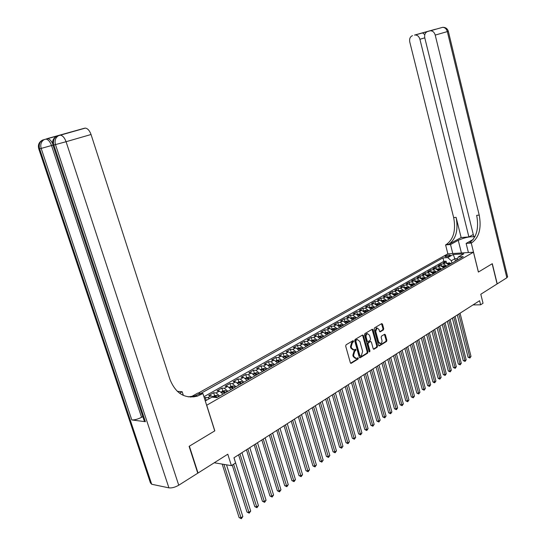 <?xml version="1.0" encoding="UTF-8"?>
<svg xmlns="http://www.w3.org/2000/svg" width="546" height="546" viewBox="0 0 546 546"><rect width="100%" height="100%" fill="white"/><g stroke="black" fill="none" stroke-linecap="round" stroke-linejoin="round"><path stroke-width="0.82" d="M353.569 341.1L353.016 340.684L346.075 344.806L345.686 346.123L350.361 362.756L351.139 363.343L358.067 359.077L358.326 358.162L357.794 357.76L356.436 358.524L353.965 356.661L353.583 355.282L354.811 351.092L355.685 350.559L355.951 349.645L355.412 349.235L354.074 349.979L351.576 348.102L351.187 346.717L352.423 342.54L353.303 342.014L353.569 341.1M353.18 350.006L350.846 348.082L350.457 346.703L351.692 342.519L352.573 341.994L352.73 340.847M350.614 363.199L357.337 359.05L357.507 357.923M355.542 358.538L353.242 356.634L352.853 355.255L354.081 351.071L354.961 350.539L355.125 349.399M445.516 255.978L444.99 256.456C445.782 256.961 447.413 256.716 449.884 255.705L450.402 255.235C449.604 254.723 447.979 254.968 445.516 255.978M383.367 329.948L383.729 328.692L382.5 324.174L381.756 323.594L374.495 327.9L374.133 329.163L378.562 345.359L379.299 345.932L386.507 341.496L386.861 340.233L385.387 334.807L384.65 334.227L381.511 336.124L381.156 337.387L381.893 340.09C382.2 341.837 381.777 343.011 380.63 343.618L378.658 342.076L375.744 331.429L376.993 327.914L378.999 329.477L379.484 331.251L380.228 331.832L383.367 329.948L382.644 329.941L382.999 328.692L381.517 323.723M206.743 405.296L214.817 430.849L189.373 446.178L198.034 473.027L227.798 454.211L231.395 465.642L235.572 462.947L233.954 457.773L479.593 300.709L480.61 304.805L483.033 303.242L480.801 294.253L497.092 283.954L492.164 263.766L478.385 272.065L473.471 252.211L206.641 405.282M363.418 335.551L362.537 335.012L355.071 339.455L354.688 340.759L359.282 357.255L360.046 357.835L367.567 353.201L367.943 351.911L363.418 335.551L362.428 335.08M364.885 333.613L372.304 329.218L373.061 329.804L377.498 346.014L377.136 347.283L373.935 349.249L373.191 348.669L371.382 342.083L370.625 341.503L368.441 342.813L368.072 344.096L369.97 350.976L369.628 351.917L369.103 351.515L364.516 334.896L364.885 333.613M198.034 473.027L197.693 472.959M446.546 262.913L446.109 261.2L443.072 262.919L445.584 262.776L443.55 263.93L446.764 266.093M441.489 265.827L441.038 264.066L437.967 265.806L440.479 265.677L438.418 266.844L441.646 269.021M436.37 268.782L435.906 266.974L432.794 268.734L435.305 268.605L433.224 269.792L436.459 271.99M431.183 271.778L430.705 269.915L427.552 271.696L430.071 271.574L427.962 272.775L431.21 274.993M425.935 274.809L425.443 272.891L422.249 274.699L424.774 274.583L422.631 275.798L425.887 278.037M420.625 277.88L420.113 275.907L416.885 277.737L419.403 277.627L417.24 278.856L420.509 281.115M415.247 280.992L414.714 278.965L411.445 280.815L413.97 280.712L411.78 281.954L415.056 284.234M409.8 284.152L409.247 282.057L405.937 283.927L408.463 283.838L406.244 285.094L409.527 287.394M404.286 287.346L403.712 285.189L400.355 287.087L402.887 286.998L400.641 288.274L403.931 290.595M398.703 290.595L398.109 288.363L394.71 290.281L397.242 290.206L394.963 291.496L398.266 293.837M393.045 293.878L392.424 291.571L388.984 293.523L391.516 293.448L389.209 294.758L392.526 297.126M387.312 297.215L386.67 294.826L383.183 296.806L385.722 296.737L383.381 298.068L386.704 300.457M381.511 300.6L380.842 298.13L377.306 300.129L379.845 300.068L377.477 301.419L380.808 303.829M375.634 304.033L374.938 301.467L371.355 303.494L373.894 303.446L371.492 304.811L374.836 307.248M369.669 307.48L368.953 304.859L365.322 306.907L367.868 306.872L365.431 308.251L368.782 310.708M363.609 310.927L362.885 308.285L359.207 310.367L361.752 310.34L359.282 311.739L362.646 314.223M357.473 314.421L356.736 311.766L353.009 313.875L355.555 313.854L353.05 315.274L356.422 317.779M351.249 317.963L350.505 315.295L346.73 317.431L349.276 317.417L346.737 318.857L350.116 321.389M344.942 321.553L344.192 318.864L340.356 321.034L342.908 321.028L340.335 322.488L343.727 325.047M338.547 325.198L337.79 322.488L333.899 324.686L336.452 324.693L333.845 326.174L337.244 328.753M332.064 328.883L331.292 326.16L327.354 328.392L329.907 328.405L327.259 329.907L330.671 332.514M325.491 332.623L324.713 329.886L320.72 332.145L323.266 332.173L320.584 333.695L324.003 336.329M318.823 336.418L318.038 333.661L313.984 335.954L316.537 335.995L313.814 337.537L317.24 340.199M312.066 340.267L311.268 337.496L307.159 339.817L309.705 339.865L306.948 341.434L310.381 344.123M305.207 344.171L304.402 341.38L300.232 343.734L302.777 343.796L299.979 345.386L303.426 348.102M298.252 348.13L297.433 345.318L293.209 347.713L295.755 347.782L292.915 349.392L296.369 352.143M291.195 352.143L290.37 349.317L286.084 351.747L288.622 351.829L285.742 353.46L289.203 356.238M284.043 356.217L283.203 353.371L278.849 355.835L281.388 355.931L278.467 357.589L281.934 360.401M276.774 360.353L275.928 357.487L271.512 359.991L274.051 360.094L271.082 361.78L274.563 364.619M269.403 364.551L268.543 361.664L264.059 364.202L266.598 364.325L263.588 366.032L267.076 368.905M261.923 368.803L261.049 365.909L256.504 368.482L259.036 368.611L255.978 370.345L259.473 373.252M254.334 373.13L253.446 370.208L248.833 372.822L251.365 372.966L248.259 374.727L251.761 377.668M246.621 377.511L245.727 374.576L241.039 377.231L243.571 377.388L240.417 379.177L243.925 382.145M238.8 381.968L237.892 379.013L233.128 381.702L235.654 381.879L232.453 383.695L235.974 386.698M230.856 386.493L229.934 383.51L225.102 386.247L227.621 386.438L224.372 388.281L227.894 391.318M222.782 391.079L221.853 388.083L216.946 390.861L219.458 391.066L216.161 392.943L219.69 396.014M214.592 395.748L213.643 392.731L208.661 395.55L211.172 395.768L213.636 397.297M198.246 393.127L447.809 253.856L473.471 252.211M446.109 261.2L443.823 261.329L442.942 257.889L200.894 393.359M442.942 257.889L447.74 257.603L453.255 254.497L463.807 253.835L458.306 256.961L463.24 256.661L216.933 397.597L211.964 397.147L205.269 400.955M206.245 400.402L205.31 397.447L207.814 397.672L209.568 398.505M213.643 392.731L216.161 392.943M221.853 388.083L224.372 388.281M229.934 383.51L232.453 383.695M237.892 379.013L240.417 379.177M245.727 374.576L248.259 374.727M253.446 370.208L255.978 370.345M261.049 365.909L263.588 366.032M268.543 361.664L271.082 361.78M275.928 357.487L278.467 357.589M283.203 353.371L285.742 353.46M290.37 349.317L292.915 349.392M297.433 345.318L299.979 345.386M304.402 341.38L306.948 341.434M311.268 337.496L313.814 337.537M318.038 333.661L320.584 333.695M324.713 329.886L327.259 329.907M331.292 326.16L333.845 326.174M337.79 322.488L340.335 322.488M344.192 318.864L346.737 318.857M350.505 315.295L353.05 315.274M356.736 311.766L359.282 311.739M362.885 308.285L365.431 308.251M368.953 304.859L371.492 304.811M374.938 301.467L377.477 301.419M380.842 298.13L383.381 298.068M386.67 294.826L389.209 294.758M392.424 291.571L394.963 291.496M398.109 288.363L400.641 288.274M403.712 285.189L406.244 285.094M409.247 282.057L411.78 281.954M414.714 278.965L417.24 278.856M420.113 275.907L422.631 275.798M425.443 272.891L427.962 272.775M430.705 269.915L433.224 269.792M435.906 266.974L438.418 266.844M441.038 264.066L443.55 263.93M443.823 261.329L203.931 396.724M205.31 397.447L204.334 397.993M455.446 261.125L454.845 258.736L451.337 260.735L451.938 263.131M205.009 400.136L205.514 400.819M473 304.921L480.61 304.805M214.257 462.769L231.395 465.642M457.391 258.586L454.845 258.736L453.255 254.497M456.374 260.592L458.306 256.961M222.986 394.13L219.458 391.066M231.142 389.462L227.621 386.438M239.168 384.869L235.654 381.879M247.072 380.344L243.571 377.388M254.859 375.894L251.365 372.966M262.53 371.505L259.036 368.611M270.079 367.185L266.598 364.325M277.525 362.926L274.051 360.094M284.855 358.729L281.388 355.931M292.083 354.593L288.622 351.829M299.201 350.518L295.755 347.782M306.217 346.505L302.777 343.796M313.138 342.547L309.705 339.865M319.956 338.643L316.537 335.995M326.679 334.8L323.266 332.173M333.306 331.006L329.907 328.405M339.844 327.266L336.452 324.693M346.294 323.58L342.908 321.028M352.648 319.936L349.276 317.417M358.92 316.352L355.555 313.854M365.11 312.81L361.752 310.34M371.212 309.316L367.868 306.872M377.238 305.869L373.894 303.446M383.176 302.47L379.845 300.068M389.045 299.119L385.722 296.737M394.833 295.802L391.516 293.448M400.539 292.54L397.242 290.206M406.183 289.312L402.887 286.998M411.745 286.124L408.463 283.838M417.24 282.985L413.97 280.712M422.665 279.88L419.403 277.627M428.023 276.815L424.774 274.583M433.312 273.785L430.071 271.574M438.54 270.796L435.305 268.605M443.7 267.847L440.479 265.677M448.798 264.926L445.584 262.776M451.337 260.735L447.74 257.603M359.527 357.691L366.844 353.18L367.212 351.89L362.687 335.544M356.128 340.329L355.862 341.236L359.889 355.705L360.421 356.108L361.425 355.507L362.626 351.351L359.889 341.496L357.405 339.612L355.398 340.315L355.132 341.223L355.862 341.236M360.196 356.101L359.159 355.678L355.132 341.223M357.548 339.571L357.05 339.776M355.398 340.315L356.32 339.762M373.43 349.106L376.412 347.27L376.774 345.993L372.072 329.34M370.202 341.496L367.711 342.799L367.342 344.082L369.239 350.955L369.97 350.976M369.157 351.665L369.239 350.955M369.492 335.23L367.451 333.661C366.284 334.282 365.861 335.469 366.175 337.223L367.219 341.011L368.093 341.543L370.168 340.288L370.536 339.011L369.492 335.23M367.492 333.647L366.721 333.654C365.561 334.275 365.131 335.456 365.445 337.21L366.175 337.223M367.67 341.591L366.489 340.997L365.445 337.21M379.729 331.695L382.644 329.941M377.02 327.907L376.262 327.914L375.02 331.422L375.744 331.429M379.873 343.611L377.934 342.062L375.02 331.422M378.801 345.789L385.776 341.482L386.131 340.219L384.418 334.357M222.188 464.1L239.114 517.574L240.861 517.963L242.84 516.571L226.508 464.823M223.915 464.387L241.332 518.7L239.114 517.574M242.84 516.571L241.332 518.7M57.316 136.022L56.818 136.159C53.146 138.152 51.877 141.189 52.996 145.277L66.073 141.714L178.747 485.217C175.109 487.298 171.833 488.179 168.919 487.858L55.508 144.663C54.463 140.663 55.439 137.681 58.442 135.715L85.381 128.092C87.735 128.501 89.626 130.637 91.046 134.5L66.073 141.714C64.612 137.769 62.708 135.579 60.374 135.149L47.604 138.629C49.468 138.896 51.133 140.561 52.6 143.618M178.747 485.217L197.768 473.191L189.1 446.341L214.728 430.903L202.928 393.529L197.447 396.123C184.828 399.085 175.669 393.516 169.963 379.422L91.046 134.5M183.367 395.427L182.187 391.741L179.525 393.202M182.187 391.741L177.266 391.332M193.871 396.935L195.625 395.959M202.928 393.529L197.775 393.086L190.581 397.099M84.657 128.174L46.936 138.698M70.359 132.098L70.946 132.023M168.919 487.858L151.699 484.254L150.416 482.869L38.814 149.031M142.82 416.612L141.578 417.301C137.851 419.185 134.596 420.065 131.804 419.942L145.4 421.703L144.11 420.529L53.003 145.304M201.426 394.376L198.86 394.151L194.888 395.891L188.234 396.867M95.311 273.096L94.649 271.103M473.286 234.514L468.884 236.937L419.908 39.257C419.048 36.5 417.485 35.074 415.213 34.978L442.608 27.341C444.922 27.43 446.498 28.849 447.338 31.593L435.223 35.094C434.37 32.31 432.773 30.869 430.453 30.767L442.431 27.389M507.582 276.685L506.845 277.784L497.229 283.865L492.301 263.684L478.433 272.038L471.253 243.031L472.092 242.56C479.204 237.141 481.579 227.989 479.217 215.097L435.223 35.094M474.836 236.855C470.072 236.377 464.537 237.524 458.251 240.295L450.525 244.533L445.597 244.888L446.444 244.424C453.617 239.121 456.019 230.173 453.665 217.581L409.773 42.008C409.22 38.773 410.128 36.65 412.51 35.647M468.4 252.539L466.127 243.4L473.218 239.448M466.127 243.4L471.253 243.031M424.802 34.63L422.454 32.856L435.565 29.225L427.641 31.456C425.197 32.48 424.242 34.637 424.795 37.927L473.792 236.555L475.04 236.459M461.138 237.544L448.887 244.246C456.053 238.93 458.456 229.968 456.101 217.349L461.138 237.544L468.884 236.937M427.641 31.456L429.702 30.89M452.798 253.535L450.525 244.533M447.863 253.849L445.597 244.888M472.092 242.56L469.546 242.745C476.665 237.339 479.04 228.208 476.678 215.342L479.217 215.097M435.08 29.375L434.37 29.661M212.988 396.655L214.796 395.625L217.008 395.277L218.81 396.519M232.241 465.096L246.997 512.046L248.751 512.428L250.703 511.056L233.988 457.746M217.233 397.42L215.991 396.348L214.817 396.71L215.793 397.495M233.606 464.216L249.208 513.165L246.997 512.046M250.703 511.056L249.208 513.165M221.28 391.939L223.021 390.95L225.218 390.595L227.013 391.823M238.595 454.804L254.77 506.606L256.518 506.975L258.442 505.623L241.953 452.654M225.464 392.71L224.229 391.646L223.068 392.001L224.481 393.27M224.229 391.646L224.713 393.14M239.974 453.924L256.961 507.712L254.77 506.606M258.442 505.623L256.961 507.712M229.443 387.291L231.115 386.343L233.306 385.988L235.101 387.196M246.458 449.774L262.421 501.248L264.168 501.603L266.066 500.272L249.795 447.645M233.572 388.07L232.337 387.025L231.183 387.367L232.603 388.622M232.337 387.025L232.814 388.506M247.843 448.887L264.598 502.34L262.421 501.248M266.066 500.272L264.598 502.34M237.476 382.719L239.087 381.804L241.264 381.449L243.059 382.644M254.204 444.826L269.956 495.973L271.71 496.314L273.573 495.004L257.514 442.704M241.55 383.504L240.322 382.466L239.182 382.807L240.602 384.05M240.322 382.466L240.793 383.94M255.596 443.932L272.126 497.051L269.956 495.973M273.573 495.004L272.126 497.051M245.386 378.214L249.106 376.979L250.894 378.16M261.834 439.946L277.382 490.772L279.136 491.1L280.972 489.81L265.124 437.837M249.413 379.006L248.184 377.982L247.058 378.317L248.478 379.545M248.621 379.422L248.184 377.982M263.233 439.052L279.538 491.844L277.382 490.772M280.972 489.81L279.538 491.844M253.18 373.785L256.825 372.584L258.613 373.744M269.349 435.142L284.698 485.647L286.452 485.96L288.268 484.691L272.618 433.046M257.152 374.576L255.924 373.566L254.811 373.894L256.231 375.109M255.924 373.566L256.388 375.02M270.755 434.241L286.841 486.704L284.698 485.647M288.268 484.691L286.841 486.704M260.858 369.41L264.428 368.243L266.216 369.396M276.754 430.405L291.905 480.596L293.666 480.896L295.447 479.647L280.002 428.33M264.783 370.215L263.554 369.212L262.455 369.533L263.868 370.734M263.554 369.212L264.011 370.659M278.167 429.504L294.041 481.647L291.905 480.596M295.447 479.647L294.041 481.647M268.414 365.11L271.922 363.977L273.703 365.11M284.05 425.737L299.01 475.621L300.771 475.914L302.532 474.679L287.278 423.676M272.29 365.916L271.069 364.926L269.983 365.24L271.396 366.427M271.069 364.926L271.519 366.359M285.469 424.829L301.133 476.658L299.01 475.621M302.532 474.679L301.133 476.658M275.866 360.872L279.306 359.766L281.088 360.886M291.243 421.143L306.013 470.713L307.773 470.993L309.507 469.778L294.451 419.089M279.689 361.684L278.474 360.701L277.395 361.015L278.808 362.189M278.474 360.701L278.917 362.128M292.663 420.229L308.121 471.744L306.013 470.713M309.507 469.778L308.121 471.744M283.203 356.695L286.582 355.617L288.356 356.722M298.328 416.612L312.919 465.881L314.673 466.147L316.387 464.946L301.515 414.571M286.984 357.514L285.77 356.538L284.698 356.845L286.118 358.005M285.77 356.538L286.206 357.958M299.754 415.697L315.015 466.905L312.919 465.881M316.387 464.946L315.015 466.905M290.438 352.579L293.748 351.535L295.522 352.627M305.316 412.141L319.724 461.111L321.485 461.37L323.171 460.189L308.476 410.121M294.171 353.398L292.956 352.443L291.898 352.736L293.311 353.89M292.956 352.443L293.393 353.849M306.75 411.227L321.806 462.128L319.724 461.111M323.171 460.189L321.806 462.128M297.563 348.519L300.819 347.509L302.586 348.587M312.203 407.739L326.433 456.415L328.194 456.661L329.852 455.494L315.342 405.733M301.249 349.344L300.041 348.396L298.996 348.689L300.409 349.829M300.041 348.396L300.471 349.795M313.636 406.818L328.508 457.418L326.433 456.415M329.852 455.494L328.508 457.418M304.586 344.519L307.78 343.536L309.548 344.601M318.987 403.398L333.046 451.781L334.807 452.02L336.445 450.866L322.113 401.399M308.231 345.352L307.023 344.417L305.992 344.703L307.398 345.83M307.418 345.782L307.023 344.417M320.434 402.477L335.114 452.77L333.046 451.781M336.445 450.866L335.114 452.77M311.513 340.581L314.646 339.619L316.407 340.677M325.682 399.119L339.571 447.208L341.332 447.44L342.949 446.3L328.788 397.133M315.11 341.414L313.909 340.486L312.885 340.772L314.291 341.885M313.909 340.486L314.325 341.864M327.129 398.198L341.625 448.198L339.571 447.208M342.949 446.3L341.625 448.198M318.338 336.698L321.417 335.763L323.171 336.807M332.282 394.901L346.007 442.704L347.768 442.922L349.358 441.803L335.367 392.929M321.894 337.537L320.693 336.616L319.683 336.896L321.089 338.001M320.693 336.616L321.109 337.988M333.736 393.973L348.048 443.68L346.007 442.704M349.358 441.803L348.048 443.68M325.068 332.869L328.085 331.961L329.845 332.985M338.793 390.738L352.354 438.261L354.108 438.465L355.685 437.366L341.857 388.779M328.583 333.708L327.388 332.801L326.378 333.074L327.798 334.159M340.247 389.81L354.381 439.223L352.354 438.261M355.685 437.366L354.381 439.223M331.702 329.088L334.671 328.207L336.425 329.224M345.215 386.629L358.613 433.872L360.367 434.077L361.923 432.985L348.259 384.684M335.176 329.934L333.981 329.033L332.992 329.306L334.391 330.385M346.669 385.701L360.633 434.834L358.613 433.872M361.923 432.985L360.633 434.834M338.247 325.368L341.161 324.508L342.908 325.512M351.542 382.582L364.789 429.552L366.543 429.743L368.072 428.665L354.572 380.644M341.68 326.215L340.492 325.32L339.503 325.587L340.909 326.658M353.003 381.647L366.796 430.501L364.789 429.552M368.072 428.665L366.796 430.501M344.703 321.69L347.556 320.864L349.303 321.853M357.794 378.59L370.884 425.279L372.638 425.464L374.147 424.406L360.804 376.665M348.095 322.543L346.908 321.662L345.932 321.922L347.331 322.979M359.254 377.655L372.877 426.221L370.884 425.279M374.147 424.406L372.877 426.221M351.064 318.072L353.876 317.26L355.617 318.243M363.957 374.652L376.89 421.068L378.644 421.246L380.139 420.202L366.946 372.734M354.422 318.925L353.235 318.052L352.272 318.311L353.665 319.355M365.417 373.71L378.883 422.003L376.89 421.068M380.139 420.202L378.883 422.003M357.343 314.496L360.101 313.711L361.841 314.68M370.038 370.761L382.828 416.919L384.575 417.083L386.049 416.052L373.007 368.857M360.66 315.356L359.48 314.489L358.524 314.742L359.916 315.779M371.498 369.826L384.8 417.84L382.828 416.919M386.049 416.052L384.8 417.84M363.54 310.974L366.243 310.21L367.977 311.165M376.037 366.926L388.677 412.817L390.431 412.974L391.885 411.957L378.992 365.035M366.816 311.834L365.643 310.974L364.687 311.227L366.086 312.251M377.504 365.984L390.649 413.732L388.677 412.817M391.885 411.957L390.649 413.732M369.649 307.494L372.311 306.756L374.037 307.705M381.954 363.138L394.458 408.77L396.205 408.92L397.638 407.91L384.889 361.261M372.891 308.36L371.717 307.507L370.775 307.753L372.167 308.77M383.422 362.203L396.416 409.677L394.458 408.77M397.638 407.91L396.416 409.677M375.675 304.061L378.289 303.344L380.016 304.279M387.797 359.405L400.163 404.777L401.911 404.914L403.323 403.924L390.718 357.534M378.883 304.927L377.716 304.088L376.781 304.327L378.173 305.337M389.271 358.463L402.109 405.678L400.163 404.777M403.323 403.924L402.109 405.678M381.627 300.675L384.193 299.979L385.913 300.907M393.564 355.719L405.787 400.832L407.534 400.969L408.934 399.986L396.464 353.863M384.8 301.542L383.633 300.709L382.705 300.948L384.091 301.952M395.038 354.777L407.725 401.726L405.787 400.832M408.934 399.986L407.725 401.726M387.496 297.338L390.015 296.655L391.735 297.577M399.256 352.074L411.35 396.942L413.09 397.065L414.469 396.103L402.143 350.232M390.636 298.205L389.469 297.379L388.554 297.618L389.94 298.607M400.73 351.133L413.274 397.829L411.35 396.942M414.469 396.103L413.274 397.829M393.291 294.035L395.768 293.379L397.481 294.287M404.873 348.485L416.83 393.1L418.577 393.216L419.935 392.26L407.746 346.649M396.396 294.908L395.236 294.096L394.321 294.321L395.707 295.304M406.347 347.543L418.577 393.216L418.748 393.98L416.83 393.1M419.935 392.26L418.748 393.98M399.01 290.786L401.44 290.144L403.153 291.045M410.421 344.935L422.249 389.305L423.989 389.414L425.334 388.472L413.274 343.113M402.081 291.66L400.921 290.847L400.02 291.073L401.399 292.049M411.896 343.994L423.989 389.414L424.16 390.178L422.249 389.305M425.334 388.472L424.16 390.178M404.654 287.571L407.043 286.95L408.749 287.838M415.902 341.434L427.6 385.558L429.34 385.66L430.664 384.732L418.734 339.619M407.691 288.445L406.538 287.646L405.644 287.865L407.023 288.827M417.376 340.492L429.34 385.66L429.497 386.425L427.6 385.558M430.664 384.732L429.497 386.425M410.223 284.398L412.578 283.797L414.277 284.678M421.307 337.974L432.882 381.859L434.616 381.954L435.926 381.033L424.126 336.172M413.233 285.278L412.08 284.48L411.193 284.705L412.571 285.654M422.781 337.032L434.616 381.954L434.773 382.712L434.077 382.678L432.882 381.859M435.926 381.033L434.773 382.712M415.731 281.265L418.038 280.685L419.731 281.559M426.644 334.561L438.097 378.201L439.83 378.296L441.127 377.388L429.449 332.773M418.7 282.145L417.553 281.361L416.673 281.579L418.052 282.521M428.125 333.62L439.83 378.296L439.98 379.054L439.284 379.02L438.097 378.201M441.127 377.388L439.98 379.054M421.157 278.173L423.43 277.614L425.122 278.474M431.92 331.19L443.25 374.597L444.983 374.679L446.259 373.785L434.705 329.409M424.106 279.054L422.959 278.276L422.085 278.494L423.457 279.422M433.401 330.248L444.983 374.679L445.12 375.436L443.25 374.597M446.259 373.785L445.12 375.436M426.522 275.123L428.753 274.577L430.439 275.43M437.128 327.859L448.341 371.027L450.068 371.109L451.33 370.222L439.899 326.085M429.436 276.003L428.296 275.232L427.429 275.443L428.801 276.372M438.609 326.918L450.068 371.109L450.204 371.867L448.341 371.027M451.33 370.222L450.204 371.867M431.818 272.106L434.015 271.58L435.694 272.427M442.274 324.57L453.364 367.513L455.098 367.581L456.34 366.707L445.031 322.809M434.705 272.993L433.565 272.229L432.705 272.434L434.077 273.348M443.755 323.628L455.098 367.581L455.221 368.338L453.364 367.513M456.34 366.707L455.221 368.338M437.053 269.13L439.202 268.618L440.888 269.458M447.351 321.321L458.333 364.032L460.06 364.1L461.288 363.233L450.095 319.567M439.905 270.017L438.766 269.26L437.919 269.465L439.284 270.372M448.832 320.372L460.06 364.1L460.176 364.858L458.333 364.032M461.288 363.233L460.176 364.858M442.219 266.189L444.335 265.697L446.007 266.523M452.375 318.113L463.24 360.592L464.96 360.653L466.182 359.8L455.098 316.373M445.038 267.076L443.912 266.325L443.065 266.53L444.43 267.424M453.856 317.165L464.96 360.653L465.076 361.411L463.24 360.592M466.182 359.8L465.076 361.411M447.317 263.288L449.399 262.81L451.071 263.622M457.33 314.94L468.086 357.2L469.806 357.255L471.007 356.408L460.046 313.206M450.116 264.175L448.989 263.431L448.15 263.629L449.508 264.517M458.811 313.998L469.806 357.255L469.915 358.012L468.086 357.2M471.007 356.408L469.915 358.012M211.172 395.768L207.814 397.672M351.692 342.519L352.423 342.54M350.457 346.703L351.187 346.717M350.846 348.082L351.576 348.102M354.961 350.539L355.685 350.559M354.081 351.071L354.811 351.092M352.853 355.255L353.583 355.282M353.242 356.634L353.965 356.661M357.337 359.05L358.067 359.077M350.675 363.254L351.269 363.281M352.573 341.994L353.303 342.014M367.212 351.89L367.943 351.911M366.844 353.18L367.567 353.201M359.602 357.753L360.169 357.773M359.159 355.678L359.889 355.705M372.331 329.798L373.061 329.804M376.774 345.993L377.498 346.014M376.412 347.27L377.136 347.283M373.519 349.181L374.051 349.194M369.785 341.543L370.516 341.557M367.711 342.799L368.441 342.813M367.342 344.082L368.072 344.096M366.489 340.997L367.219 341.011M379.832 331.777L380.33 331.784M377.934 342.062L378.658 342.076M384.657 334.794L385.387 334.807M386.131 340.219L386.861 340.233M385.776 341.482L386.507 341.496M378.89 345.864L379.415 345.877M381.777 324.174L382.5 324.174M382.999 328.692L383.729 328.692M85.381 128.092L56.818 136.159C53.815 138.124 52.839 141.1 53.883 145.086L145.4 421.703M131.804 419.942L41.182 148.416L39.626 148.826L151.699 484.254M52.942 145.12L51.522 145.529L141.578 417.301M47.604 138.629L44.096 139.646C41.121 141.578 40.145 144.506 41.182 148.416L51.522 145.529C50.068 141.653 48.219 139.51 45.966 139.094L42.533 140.076C39.565 142.001 38.595 144.922 39.626 148.826L38.8 148.997C37.701 145.004 38.943 142.028 42.533 140.076L43.052 139.933M448.887 244.246L446.444 244.424M456.101 217.349L453.665 217.581M414.503 35.094L422.454 32.856M506.845 277.784L447.338 31.593L448.327 31.293C447.406 28.535 445.502 27.218 442.608 27.341L430.453 30.767M424.774 37.851L419.908 39.257M461.425 252.982L458.251 240.295M216.953 395.284L213.561 397.215M216.366 397.543L215.991 396.348M225.164 390.602L221.853 392.492M233.251 385.995L230.009 387.844M241.209 381.456L238.042 383.265M249.051 376.993L245.959 378.753M256.77 372.59L253.747 374.31M264.38 368.257L261.425 369.935M271.867 363.984L268.98 365.629M279.252 359.773L276.426 361.384M286.527 355.63L283.763 357.2M293.7 351.542L290.998 353.078M300.764 347.515L298.123 349.017M307.726 343.543L305.146 345.017M314.592 339.632L312.066 341.073M321.362 335.77L318.891 337.182M328.037 331.968L325.621 333.347M327.764 334.138L327.388 332.801M334.616 328.214L332.255 329.566M334.35 330.337L333.981 329.033M341.107 324.515L338.793 325.832M340.847 326.59L340.492 325.32M347.509 320.871L345.249 322.16M347.249 322.891L346.908 321.662M353.822 317.274L351.61 318.53M353.569 319.246L353.235 318.052M360.053 313.718L357.889 314.953M359.8 315.649L359.48 314.489M366.195 310.217L364.08 311.425M365.95 312.1L365.643 310.974M372.256 306.763L370.188 307.944M372.017 308.606L371.717 307.507M378.242 303.351L376.214 304.504M378.003 305.153L377.716 304.088M384.145 299.986L382.159 301.119M383.913 301.754L383.633 300.709M389.967 296.669L388.029 297.775M389.742 298.396L389.469 297.379M395.72 293.393L393.823 294.471M395.495 295.079L395.236 294.096M401.392 290.158L399.542 291.209M401.173 291.81L400.921 290.847M406.995 286.964L405.187 287.995M406.784 288.581L406.538 287.646M412.53 283.811L410.756 284.821M412.319 285.401L412.08 284.48M417.99 280.699L416.257 281.688M417.786 282.255L417.553 281.361M423.382 277.621L421.683 278.59M423.184 279.149L422.959 278.276M428.706 274.59L427.047 275.532M428.514 276.085L428.296 275.232M433.968 271.587L432.343 272.515M433.777 273.061L433.565 272.229M439.155 268.632L437.571 269.533M438.977 270.072L438.766 269.26M444.287 265.704L442.731 266.591M444.11 267.124L443.912 266.325M449.351 262.817L447.836 263.684M449.187 264.209L448.989 263.431M350.798 363.329L351.139 363.343M356.675 339.598L357.405 339.612M369.901 341.489L370.625 341.503M366.721 333.654L367.451 333.661M376.262 327.914L376.993 327.914M194.888 395.891L197.447 396.123M422.781 32.849L415.213 34.978M507.643 276.924L448.327 31.299M432.063 30.207L422.597 32.835"/></g></svg>
